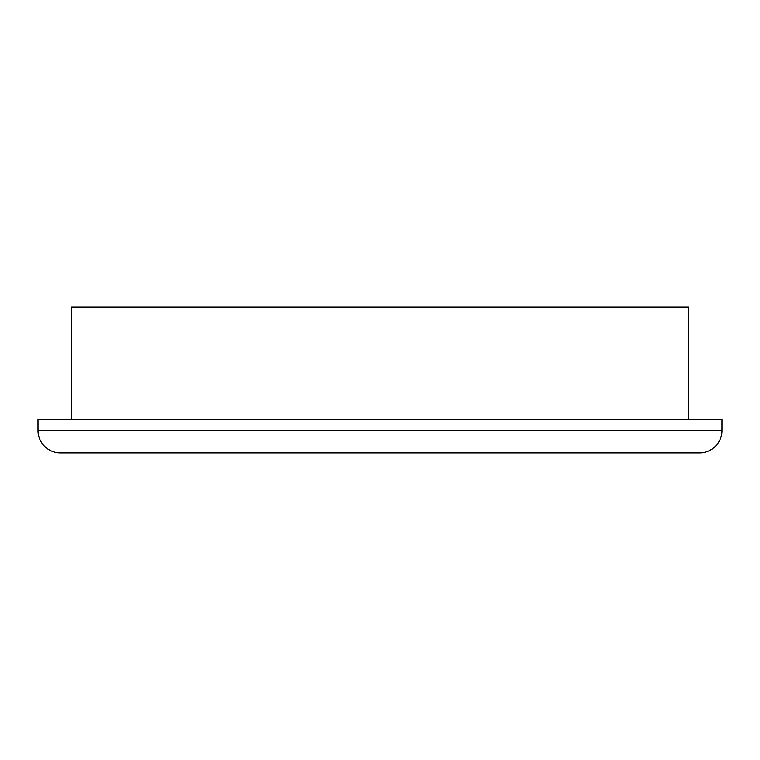 <?xml version="1.0" encoding="UTF-8"?>
<svg xmlns="http://www.w3.org/2000/svg" width="760" height="760" viewBox="0 0 760 760"><rect width="100%" height="100%" fill="white"/><g stroke="black" fill="none" stroke-linecap="round" stroke-linejoin="round"><path stroke-width="1.14" d="M38 430.454A22.429 22.429 0 0 0 60.429 452.884L699.57 452.884A22.429 22.429 0 0 0 722 430.454L722 419.244L38 419.244L38 430.454L722 430.454M688.361 419.244L688.361 307.116L71.639 307.116L71.639 419.244"/></g></svg>
